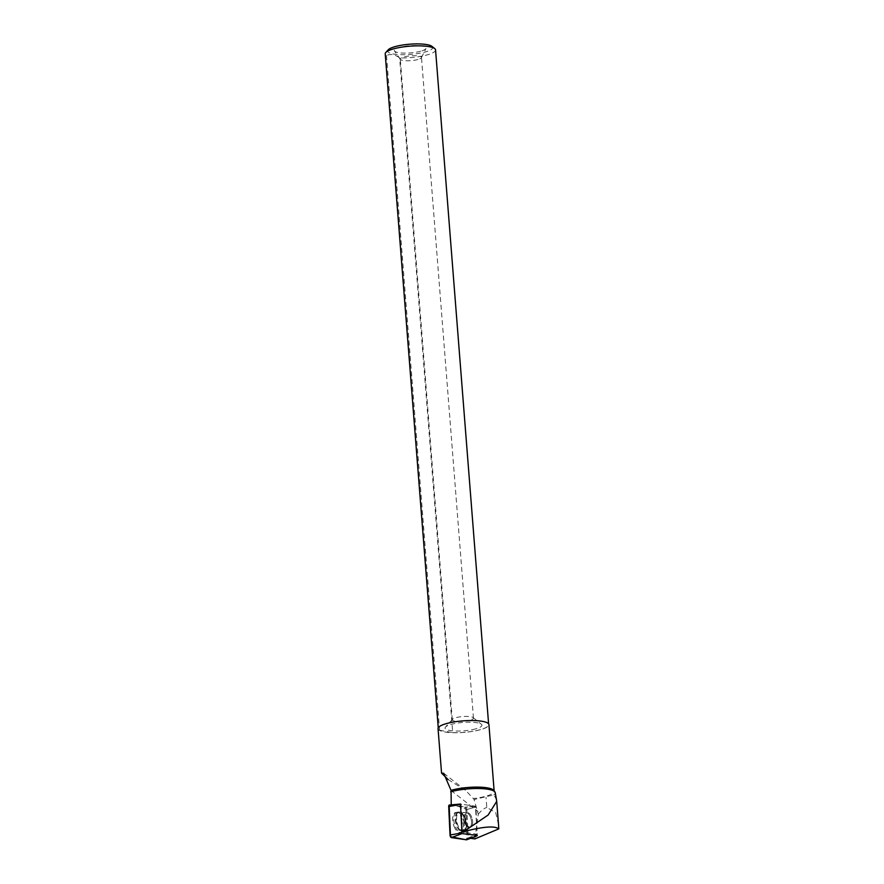 <?xml version="1.0" encoding="UTF-8"?>
<svg xmlns="http://www.w3.org/2000/svg" width="884" height="884" viewBox="0 0 884 884"><rect width="100%" height="100%" fill="white"/><g stroke="black" fill="none" stroke-linecap="round" stroke-linejoin="round"><path stroke-width="0.66" stroke-dasharray="4.42 3.31" d="M466.553 824.186A7.437 3.569 -102.9 0 1 467.117 812.683A7.437 3.569 -102.9 0 1 472.255 819.125A7.437 3.569 -102.9 0 1 470.443 827.17A7.437 3.569 -102.9 0 1 466.553 824.186M449.503 805.015L464.542 807.225A2.111 1.017 -102.9 0 1 465.912 809.788L467.249 838.253L477.249 835.391L475.912 806.937L475.548 806.252L460.453 804.064M454.928 828.253A10.21 4.906 -102.9 0 1 452.696 818.164A10.21 4.906 -102.9 0 1 455.879 812.429A10.21 4.906 -102.9 0 1 461.017 816.573A10.21 4.906 -102.9 0 1 460.442 832.308A10.21 4.906 -102.9 0 1 454.928 828.253M467.249 838.253A2.111 1.017 -102.9 0 1 466.907 839.623M451.249 804.849L465.603 807.125A1.956 0.939 -102.9 0 1 466.874 809.512L468.211 837.955L470.553 838.297M474.852 838.927L478.255 814.208L474.1 799.501L493.891 794.882L496.432 799.512M498.51 824.374L495.659 812.551L486.808 807.468L486.001 797.246M478.255 814.208C481.327 810.462 484.178 808.219 486.808 807.468M461.105 804.142L462.332 830.275L463.393 832.242L477.183 834.264L475.404 806.241L461.105 804.142L451.26 805.026M493.891 794.882A26.487 6 175.5 0 0 495.239 792.639M474.1 799.501L473.36 798.572A25.514 5.779 175.5 0 0 494.167 791.213A25.514 5.779 175.5 0 0 493.869 790.451M438.055 728.637A25.514 5.779 175.5 0 0 463.945 732.394A25.514 5.779 175.5 0 0 488.929 724.626M448.133 779.566L465.57 790.34L473.36 798.572M435.558 49.902A25.249 5.724 -4.5 0 1 399.612 57.88C395.037 54.488 390.662 53.692 386.496 55.471A25.249 5.724 -4.5 0 1 385.214 53.869M386.496 55.471L439.602 730.228A25.249 5.724 -4.5 0 1 438.32 728.615A25.249 5.724 -4.5 0 1 463.039 720.924A25.249 5.724 -4.5 0 1 488.664 724.648A25.249 5.724 -4.5 0 1 452.707 732.626L399.612 57.88M432 46.388A22.597 5.116 -4.5 0 1 425.116 52.034A22.597 5.116 -4.5 0 1 388.805 52.521A22.597 5.116 -4.5 0 1 388.175 49.847M420.707 51.228A15.923 3.613 -4.5 0 1 404.784 53.117A15.923 3.613 -4.5 0 1 394.485 51.029A15.923 3.613 -4.5 0 1 409.9 45.703A15.923 3.613 -4.5 0 1 425.955 48.554A15.923 3.613 -4.5 0 1 420.707 51.228M417.9 59.515A10.619 2.409 -4.5 0 1 407.292 60.775A10.619 2.409 -4.5 0 1 400.419 59.383A10.619 2.409 -4.5 0 1 400.297 59.062A10.619 2.409 -4.5 0 1 410.695 55.836A10.619 2.409 -4.5 0 1 421.469 57.405A10.619 2.409 -4.5 0 1 421.403 57.725A10.619 2.409 -4.5 0 1 417.9 59.515M469.901 720.25A10.619 2.409 -4.5 0 1 458.63 721.488A10.619 2.409 -4.5 0 1 452.299 719.797A10.619 2.409 -4.5 0 1 452.542 719.222A10.619 2.409 -4.5 0 1 462.697 716.57A10.619 2.409 -4.5 0 1 473.139 717.598A10.619 2.409 -4.5 0 1 473.47 718.128A10.619 2.409 -4.5 0 1 469.901 720.25M475.725 728.869A18.509 4.199 -4.5 0 1 454.133 730.957A18.509 4.199 -4.5 0 1 445.47 727.068A18.509 4.199 -4.5 0 1 463.161 722.449A18.509 4.199 -4.5 0 1 481.36 724.239A18.509 4.199 -4.5 0 1 475.725 728.869M439.602 730.228L452.707 732.626M464.973 818.761A7.437 3.569 77.1 0 0 470.432 827.17A7.437 3.569 77.1 0 0 472.255 819.125A7.437 3.569 77.1 0 0 467.106 812.683A7.437 3.569 77.1 0 0 464.973 818.761M475.923 807.202L474.365 807.379L473.846 806.407L475.404 806.241M468.211 837.955L477.183 834.264M464.188 823.755A10.122 4.873 77.1 0 0 456.94 812.274A10.122 4.873 77.1 0 0 454.277 823.258A10.122 4.873 77.1 0 0 461.459 831.988A10.122 4.873 77.1 0 0 464.188 823.755M455.967 820.142A9.956 4.785 77.1 0 0 463.459 831.358A9.956 4.785 77.1 0 0 464.951 830.175A9.956 4.785 77.1 0 0 466.155 823.258A9.956 4.785 77.1 0 0 460.862 812.374A9.956 4.785 77.1 0 0 459.017 811.965A9.956 4.785 77.1 0 0 455.967 820.142M449.16 805.092L457.569 806.197L465.824 809.103L467.006 833.037L466.443 839.8M465.912 809.788L475.912 806.937M475.548 806.252L464.542 807.225M463.426 816.12A10 4.807 77.1 0 0 458.387 812.053A10 4.807 77.1 0 0 455.757 822.916A10 4.807 77.1 0 0 462.862 831.546A10 4.807 77.1 0 0 463.426 816.12M464.387 816.109A9.58 4.608 -102.9 0 1 465.128 829.954A9.58 4.608 -102.9 0 1 457.028 822.628A9.58 4.608 -102.9 0 1 461.128 812.506A9.58 4.608 -102.9 0 1 464.387 816.109M469.923 815.921A7.437 3.569 77.1 0 0 466.045 812.926A7.437 3.569 77.1 0 0 465.492 824.429A7.437 3.569 77.1 0 0 469.371 827.413A7.437 3.569 77.1 0 0 469.923 815.921M451.006 790.506L478.001 811.479M473.846 806.407L465.603 807.125M474.365 807.379L466.874 809.512M463.912 819.004A7.437 3.569 77.1 0 0 469.371 827.413A7.437 3.569 77.1 0 0 471.194 819.38A7.437 3.569 77.1 0 0 466.045 812.926A7.437 3.569 77.1 0 0 463.912 819.004M467.117 812.683L455.879 812.429M464.951 830.175L469.371 827.413L460.442 832.308M488.664 724.648L488.598 723.819M438.32 728.615L438.254 727.786M421.403 57.725L425.955 48.554M400.419 59.383L394.485 51.029M473.47 718.128L421.469 57.405M452.299 719.797L400.297 59.062M452.542 719.222L445.47 727.068M473.139 717.598L481.36 724.239M443.669 773.246L465.603 790.296M459.017 811.965L456.94 812.274M463.459 831.358L461.459 831.988M467.106 812.683L460.862 812.374"/><path stroke-width="1.33" d="M466.907 839.623A2.111 1.017 -102.9 0 1 466.697 839.778A2.111 1.017 -102.9 0 1 466.443 839.8L451.404 837.601A2.111 1.017 -102.9 0 1 450.033 835.026L448.696 806.573A2.111 1.017 -102.9 0 1 449.381 805.015L460.487 804.053L462.001 833.601L477.249 835.391M449.381 805.015A2.111 1.017 -102.9 0 1 449.503 805.015L460.453 804.064M470.553 838.297L474.852 838.927L498.786 828.883C495.162 825.91 484.841 826.474 467.802 830.573L465.713 830.242L488.156 815.015L496.709 801.335L496.432 799.512M451.26 805.026L451.039 790.362L443.669 773.246L441.558 773.124L448.133 779.566M498.786 828.883L498.51 824.374M462.332 830.275L465.713 830.242M496.554 800.23L495.239 792.639A26.487 6 175.5 0 0 494.952 791.976A26.487 6 175.5 0 0 477.404 788.506A26.487 6 175.5 0 0 450.685 791.832M494.952 791.976L493.869 790.451A25.514 5.779 175.5 0 0 477.371 787.114A25.514 5.779 175.5 0 0 451.868 790.13A25.514 5.779 175.5 0 0 451.039 790.362M494.134 790.826L488.929 724.626A25.514 5.779 175.5 0 0 473.725 720.559A25.514 5.779 175.5 0 0 446.619 723.543A25.514 5.779 175.5 0 0 438.055 728.637L441.558 773.113M438.254 727.786L385.214 53.869A25.249 5.724 -4.5 0 1 385.8 52.476A25.249 5.724 -4.5 0 1 409.933 46.178A25.249 5.724 -4.5 0 1 434.762 48.631A25.249 5.724 -4.5 0 1 435.558 49.902L488.598 723.819M385.8 52.476L388.175 49.847A22.597 5.116 -4.5 0 1 409.778 44.2A22.597 5.116 -4.5 0 1 432 46.388L434.762 48.631M463.393 832.242L467.802 830.573M477.029 835.8L466.443 839.8L450.497 836.75L449.16 805.092M462.001 833.601L451.404 837.601M460.31 804.462L448.696 806.573M450.033 835.026L461.636 832.927M477.106 835.8L466.697 839.778M498.598 825.546L496.697 801.335"/></g></svg>
